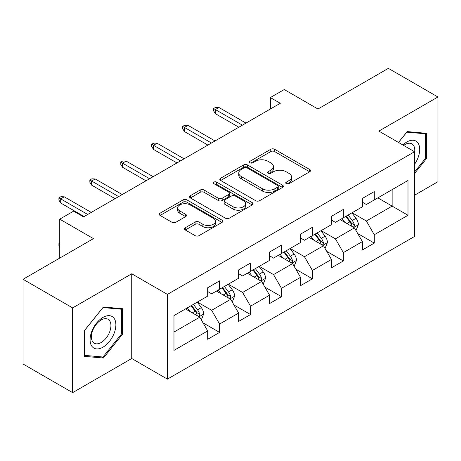 <?xml version="1.0" encoding="UTF-8"?>
<svg xmlns="http://www.w3.org/2000/svg" width="461" height="461" viewBox="0 0 461 461"><rect width="100%" height="100%" fill="white"/><g stroke="black" fill="none" stroke-linecap="round" stroke-linejoin="round"><path stroke-width="0.69" d="M286.287 183.703A1.925 1.112 0 0 0 289.012 183.703L309.694 171.757A2.754 1.59 0 0 0 310.501 170.633A2.754 1.59 0 0 0 309.694 169.51L274.652 149.283A2.754 1.59 0 0 0 270.763 149.283L250.075 161.223A1.925 1.112 0 0 0 249.51 162.007A1.925 1.112 0 0 0 250.075 162.796A1.925 1.112 0 0 0 252.801 162.796L255.48 161.252A8.811 5.088 0 0 1 267.939 161.252L270.861 162.935A8.811 5.088 0 0 1 273.436 166.53A8.811 5.088 0 0 1 270.861 170.132L268.181 171.676A1.925 1.112 0 0 0 267.616 172.46A1.925 1.112 0 0 0 268.181 173.25A1.925 1.112 0 0 0 270.907 173.25L273.586 171.705A8.811 5.088 0 0 1 286.045 171.705L288.961 173.388A8.811 5.088 0 0 1 291.542 176.984A8.811 5.088 0 0 1 288.961 180.579L286.287 182.13A1.925 1.112 0 0 0 285.722 182.913A1.925 1.112 0 0 0 286.287 183.703L286.287 182.13M185.299 227.728A2.754 1.59 0 0 0 184.492 228.852A2.754 1.59 0 0 0 185.299 229.976L195.13 235.652A2.754 1.59 0 0 0 199.025 235.652L221.995 222.392A2.754 1.59 0 0 0 222.801 221.268A2.754 1.59 0 0 0 221.995 220.145L186.953 199.913A2.754 1.59 0 0 0 183.063 199.913L160.088 213.178A2.754 1.59 0 0 0 159.281 214.302A2.754 1.59 0 0 0 160.088 215.425L171.965 222.277A2.754 1.59 0 0 0 175.86 222.277L185.691 216.607A2.754 1.59 0 0 0 186.498 215.477A2.754 1.59 0 0 0 185.691 214.353L179.802 210.954A7.364 4.253 0 0 1 177.646 207.951A7.364 4.253 0 0 1 182.187 204.021A7.364 4.253 0 0 1 190.214 204.943L213.282 218.26A7.364 4.253 0 0 1 215.443 221.268A7.364 4.253 0 0 1 210.896 225.199A7.364 4.253 0 0 1 202.869 224.276L199.025 222.052A2.754 1.59 0 0 0 195.13 222.052L185.299 227.728L185.299 229.976M414.548 195.234L437.95 181.72L437.95 96.989L388.369 68.361L317.963 109.009L284.247 89.543L270.365 97.559L280.282 103.287L83.539 216.872L73.622 211.15L59.74 219.165L59.74 258.097M72.631 307.902L72.631 392.639L131.731 358.514L131.731 273.782L72.631 307.902L23.05 279.28L93.456 238.631L59.74 219.165M131.731 273.782L167.429 294.395L414.548 151.721L414.548 236.453L167.429 379.126L167.429 294.395M437.95 96.989L378.85 131.108L414.548 151.721M255.676 200.702A2.754 1.59 0 0 0 259.566 200.702L282.535 187.437A2.754 1.59 0 0 0 283.342 186.313A2.754 1.59 0 0 0 282.535 185.189L247.499 164.957A2.754 1.59 0 0 0 243.604 164.957L220.635 178.223A2.754 1.59 0 0 0 219.828 179.346A2.754 1.59 0 0 0 220.635 180.47L255.676 200.702M214.688 184.118A1.925 1.112 0 0 1 216.641 184.388L216.641 182.101L252.265 202.667A2.754 1.59 0 0 1 253.072 203.791A2.754 1.59 0 0 1 252.265 204.915L229.296 218.18A2.754 1.59 0 0 1 225.4 218.18L190.364 197.948L190.364 195.7A2.754 1.59 0 0 0 189.557 196.824A2.754 1.59 0 0 0 190.364 197.948M190.364 195.7L200.195 190.024A2.754 1.59 0 0 1 204.085 190.024L218.295 198.23A2.754 1.59 0 0 0 222.19 198.23L228.714 194.461A2.754 1.59 0 0 0 229.52 193.338A2.754 1.59 0 0 0 228.714 192.214L213.916 183.674A1.925 1.112 0 0 1 213.351 182.884A1.925 1.112 0 0 1 214.544 181.859A1.925 1.112 0 0 1 216.641 182.101M72.631 392.639L23.05 364.011L23.05 279.28M203.03 322.85L219.592 332.41L219.592 324.048L238.631 313.059L238.631 321.415L250.53 314.546L250.53 306.185L269.57 295.196L269.57 303.551L281.469 296.682L281.469 288.327L300.509 277.332L300.509 285.693L312.408 278.819L312.408 270.463L331.447 259.468L331.447 267.829L343.347 260.961L343.347 252.599L362.386 241.604L362.386 249.966L374.286 243.097L374.286 234.735L408.002 215.27L408.002 180.464L392.138 189.621L392.138 206.113L408.002 215.27M219.592 332.41L207.692 339.279L207.692 330.917L173.976 350.383L173.976 315.578L207.692 296.112L207.692 287.75L219.592 280.882L219.592 289.237L238.631 278.248L238.631 269.887L250.53 263.018L250.53 271.379L269.57 260.384L269.57 252.029L281.469 245.154L281.469 253.515L300.509 242.521L300.509 234.165L312.408 227.296L312.408 235.652L331.447 224.663L331.447 216.301L343.347 209.432L343.347 217.788L362.386 206.799L362.386 198.437L374.286 191.569L374.286 199.93L408.002 180.464M216.416 291.07L230.696 299.316L211.657 310.311L197.377 302.064M207.692 291.531L211.657 293.818L219.592 289.237M211.657 310.311L219.592 324.048M230.696 299.316L238.631 313.059M247.355 273.212L261.635 281.452L242.595 292.447L228.316 284.201M238.631 273.667L242.595 275.96L250.53 271.379M242.595 292.447L250.53 306.185M261.635 281.452L269.57 295.196M278.294 255.348L292.574 263.594L273.534 274.583L259.255 266.337M269.57 255.803L273.534 258.097L281.469 253.515M273.534 274.583L281.469 288.327M292.574 263.594L300.509 277.332M309.233 237.484L323.513 245.73L304.473 256.719L290.194 248.479M300.509 237.945L304.473 240.233L312.408 235.652M304.473 256.719L312.408 270.463M323.513 245.73L331.447 259.468M340.172 219.62L354.457 227.867L335.418 238.861L321.133 230.615M331.447 220.081L335.418 222.369L343.347 217.788M335.418 238.861L343.347 252.599M354.457 227.867L362.386 241.604M377.859 197.867L392.138 206.113L366.357 220.998L352.071 212.752M362.386 202.218L366.357 204.505L374.286 199.93M366.357 220.998L374.286 234.735M131.731 358.514L167.429 379.126M270.365 97.559L270.365 109.009M173.976 332.064L199.757 317.18L185.478 308.933M199.757 317.18L207.692 330.917M357.724 233.537L374.286 243.097M326.786 251.395L343.347 260.961M295.847 269.259L312.408 278.819M264.908 287.122L281.469 296.682M233.969 304.986L250.53 314.546M414.548 173.492L426.35 158.815L426.35 133.292L407.207 131.587L398.483 142.443M84.236 356.33L103.373 358.041L122.511 334.231L122.511 308.714L103.373 307.003L84.236 330.814L84.236 356.33M425.359 158.238L426.35 158.815M121.52 333.66L122.511 334.231M101.351 356.872L103.373 358.041M287.053 183.974L288.961 182.873A8.811 5.088 0 0 0 291.542 179.277L291.542 176.984M273.436 166.53L273.436 168.824A8.811 5.088 0 0 1 270.861 172.42L268.953 173.52M309.659 171.78L274.652 151.571A2.754 1.59 0 0 0 270.763 151.571L250.847 163.067M282.501 187.46L247.499 167.251A2.754 1.59 0 0 0 243.604 167.251L220.669 180.493M277.672 187.103A1.925 1.112 0 0 0 278.237 186.313A1.925 1.112 0 0 0 277.672 185.529L246.912 167.769A1.925 1.112 0 0 0 244.186 167.769L241.368 169.4A8.811 5.088 0 0 0 238.786 172.996A8.811 5.088 0 0 0 241.368 176.592L262.39 188.728A8.811 5.088 0 0 0 274.848 188.728L277.672 187.103L277.672 189.39A1.925 1.112 0 0 0 278.237 188.607L278.237 186.313M238.786 172.996L238.786 175.284A8.811 5.088 0 0 0 241.368 178.88L241.368 176.592M277.672 189.39L274.848 191.021A8.811 5.088 0 0 1 262.39 191.021L241.368 178.88M190.399 197.965L200.195 192.312L200.195 190.024M229.52 193.338L229.52 195.631A2.754 1.59 0 0 1 228.714 196.755L222.19 200.518A2.754 1.59 0 0 1 218.295 200.518L204.085 192.312A2.754 1.59 0 0 0 200.195 192.312M216.641 184.388L252.23 204.938M233.041 206.741A7.364 4.253 0 0 0 241.068 207.663A7.364 4.253 0 0 0 245.615 203.733A7.364 4.253 0 0 0 243.46 200.731L235.329 196.034A2.754 1.59 0 0 0 231.439 196.034L224.916 199.803A2.754 1.59 0 0 0 224.109 200.927A2.754 1.59 0 0 0 224.916 202.051L233.041 206.741L233.041 209.029A7.364 4.253 0 0 0 241.068 209.951A7.364 4.253 0 0 0 245.615 206.027L245.615 203.733M224.109 200.927L224.109 203.215A2.754 1.59 0 0 0 224.916 204.338L224.916 202.051M233.041 209.029L224.916 204.338M215.443 221.268L215.443 223.556A7.364 4.253 0 0 1 210.896 227.486A7.364 4.253 0 0 1 202.869 226.564L199.025 224.346A2.754 1.59 0 0 0 195.13 224.346L185.339 229.999M177.646 207.951L177.646 210.239A7.364 4.253 0 0 0 179.802 213.247L179.802 210.954M185.65 216.624L179.802 213.247M221.96 222.415L186.953 202.206A2.754 1.59 0 0 0 183.063 202.206L160.128 215.443M356.019 230.581L358.381 224.64A7.434 4.293 -120 0 0 356.007 218.307L351.916 212.844M344.782 222.283L341.999 218.572M353.305 227.204L354.204 226.253L354.365 224.956A7.434 4.293 -120 0 0 352.239 220.485L348.147 215.022M346.286 216.094L350.827 222.156A3.786 2.184 60 0 1 351.513 223.308L354.365 224.956M345.767 216.393L349.859 221.856A7.434 4.293 60 0 1 351.985 226.328M242.4 125.156L215.385 109.562L215.385 113.683L213.604 110.819L213.604 108.531L215.385 109.562L218.958 107.499L245.967 123.099M215.385 113.683L238.827 127.219M213.604 108.531L215.587 107.384L218.958 107.499M414.548 164.318A18.233 10.528 120 0 0 417.977 157.869A18.233 10.528 120 0 0 416.842 141.734A18.233 10.528 120 0 0 402.868 144.979M424.126 133.096L425.359 133.805L425.359 158.532L414.548 171.976M398.517 142.466L406.815 132.151L425.359 133.805M414.548 152.689A13.801 7.97 120 0 0 411.909 143.878A13.801 7.97 120 0 0 403.669 145.44M102.976 347.179A18.233 10.528 120 0 0 115.867 324.849A18.233 10.528 120 0 0 102.976 317.41A18.233 10.528 120 0 0 90.085 339.734A18.233 10.528 120 0 0 102.976 347.179M101.166 342.517A13.801 7.97 120 0 0 110.185 330.358A13.801 7.97 120 0 0 108.07 319.294A13.801 7.97 120 0 0 101.166 319.98A13.801 7.97 120 0 0 92.148 332.145A13.801 7.97 120 0 0 94.269 343.203A13.801 7.97 120 0 0 101.166 342.517M84.432 330.635L102.976 307.568L121.52 309.227L121.52 333.948L102.976 357.016L84.432 355.362L84.392 330.612M120.292 308.513L121.52 309.227M325.08 248.444L327.443 242.498A7.434 4.293 -120 0 0 325.068 236.17L320.977 230.707M313.843 240.141L311.06 236.43M322.366 245.068L323.265 244.111L323.426 242.814A7.434 4.293 -120 0 0 321.3 238.349L317.208 232.88M315.347 233.958L319.888 240.02A3.786 2.184 60 0 1 320.574 241.166L323.426 242.814M314.828 234.257L318.92 239.72A7.434 4.293 60 0 1 321.046 244.192M294.141 266.308L296.504 260.361A7.434 4.293 -120 0 0 294.13 254.034L290.038 248.571M282.904 258.004L280.121 254.293M291.427 262.926L292.326 261.975L292.487 260.678A7.434 4.293 -120 0 0 290.361 256.207L286.269 250.744M284.408 251.821L288.949 257.883A3.786 2.184 60 0 1 289.635 259.03L292.487 260.678M283.89 252.121L287.981 257.584A7.434 4.293 60 0 1 290.107 262.055M211.461 143.019L184.446 127.426L184.446 131.546L182.665 128.682L182.665 126.395L184.446 127.426L188.019 125.363L215.028 140.957M184.446 131.546L207.888 145.082M182.665 126.395L184.648 125.248L188.019 125.363M180.522 160.883L153.507 145.284L153.507 149.41L151.727 146.546L151.727 144.258L153.507 145.284L157.08 143.227L184.089 158.82M153.507 149.41L176.949 162.94M151.727 144.258L153.709 143.112L157.08 143.227M263.202 284.166L265.565 278.225A7.434 4.293 -120 0 0 263.191 271.898L259.099 266.429M251.96 275.868L249.182 272.157M260.488 280.789L261.387 279.839L261.548 278.542A7.434 4.293 -120 0 0 259.422 274.07L255.331 268.607M253.469 269.679L258.01 275.741A3.786 2.184 60 0 1 258.696 276.894L261.548 278.542M252.951 269.979L257.042 275.447A7.434 4.293 60 0 1 259.168 279.913M232.263 302.03L234.626 296.089A7.434 4.293 -120 0 0 232.252 289.756L228.16 284.293M221.021 293.732L218.243 290.021M229.549 298.653L230.448 297.702L230.609 296.406A7.434 4.293 -120 0 0 228.483 291.934L224.392 286.471M222.53 287.543L227.071 293.605A3.786 2.184 60 0 1 227.757 294.758L230.609 296.406M222.012 287.843L226.103 293.305A7.434 4.293 60 0 1 228.23 297.777M201.324 319.894L203.687 313.947A7.434 4.293 -120 0 0 201.313 307.62L197.222 302.157M190.082 311.596L187.304 307.879M198.61 316.517L199.509 315.566L199.671 314.264A7.434 4.293 -120 0 0 197.544 309.798L193.453 304.329M191.592 305.407L196.132 311.469A3.786 2.184 60 0 1 196.818 312.621L199.671 314.264M191.073 305.706L195.164 311.169A7.434 4.293 60 0 1 197.291 315.641M59.74 247.269L58.91 245.938L58.91 243.644L59.74 243.166M59.74 244.128L58.91 243.644M149.583 178.747L122.568 163.148L122.568 167.274L120.788 164.41L120.788 162.116L122.568 163.148L126.141 161.091L153.15 176.684M122.568 167.274L146.01 180.804M120.788 162.116L122.77 160.975L126.141 161.091M118.644 196.605L91.63 181.012L91.63 185.132L89.849 182.274L89.849 179.98L91.63 181.012L95.202 178.949L122.211 194.548M91.63 185.132L115.071 198.668M89.849 179.98L91.831 178.833L95.202 178.949M87.705 214.469L60.691 198.875L60.691 202.996L58.91 200.132L58.91 197.844L60.691 198.875L64.263 196.812L91.272 212.406M60.691 202.996L84.133 216.532M58.91 197.844L60.892 196.697L64.263 196.812M288.961 182.873L288.961 180.579M268.181 173.25L268.181 171.676M270.861 172.42L270.861 170.132M250.075 162.796L250.075 161.223M270.763 151.571L270.763 149.283M274.652 151.571L274.652 149.283M309.694 171.757L309.694 169.51M220.635 180.47L220.635 178.223M243.604 167.251L243.604 164.957M247.499 167.251L247.499 164.957M282.535 187.437L282.535 185.189M262.39 191.021L262.39 188.728M274.848 191.021L274.848 188.728M204.085 192.312L204.085 190.024M218.295 200.518L218.295 198.23M222.19 200.518L222.19 198.23M228.714 196.755L228.714 194.461M252.265 204.915L252.265 202.667M195.13 224.346L195.13 222.052M199.025 224.346L199.025 222.052M202.869 226.564L202.869 224.276M185.691 216.607L185.691 214.353M160.088 215.425L160.088 213.178M183.063 202.206L183.063 199.913M186.953 202.206L186.953 199.913M221.995 222.392L221.995 220.145M353.72 227.44L358.33 224.784M352.239 220.485L356.007 218.307M346.954 223.533L349.859 221.856M322.781 245.304L327.391 242.642M321.3 238.349L325.068 236.17M316.016 241.397L318.92 239.72M291.842 263.168L296.452 260.505M290.361 256.207L294.13 254.034M285.077 259.261L287.981 257.584M260.903 281.031L265.513 278.369M259.422 274.07L263.191 271.898M254.138 277.124L257.042 275.447M229.964 298.895L234.574 296.233M228.483 291.934L232.252 289.756M223.199 294.988L226.103 293.305M199.025 316.753L203.635 314.091M197.544 309.798L201.313 307.62M192.26 312.846L195.164 311.169"/></g></svg>
